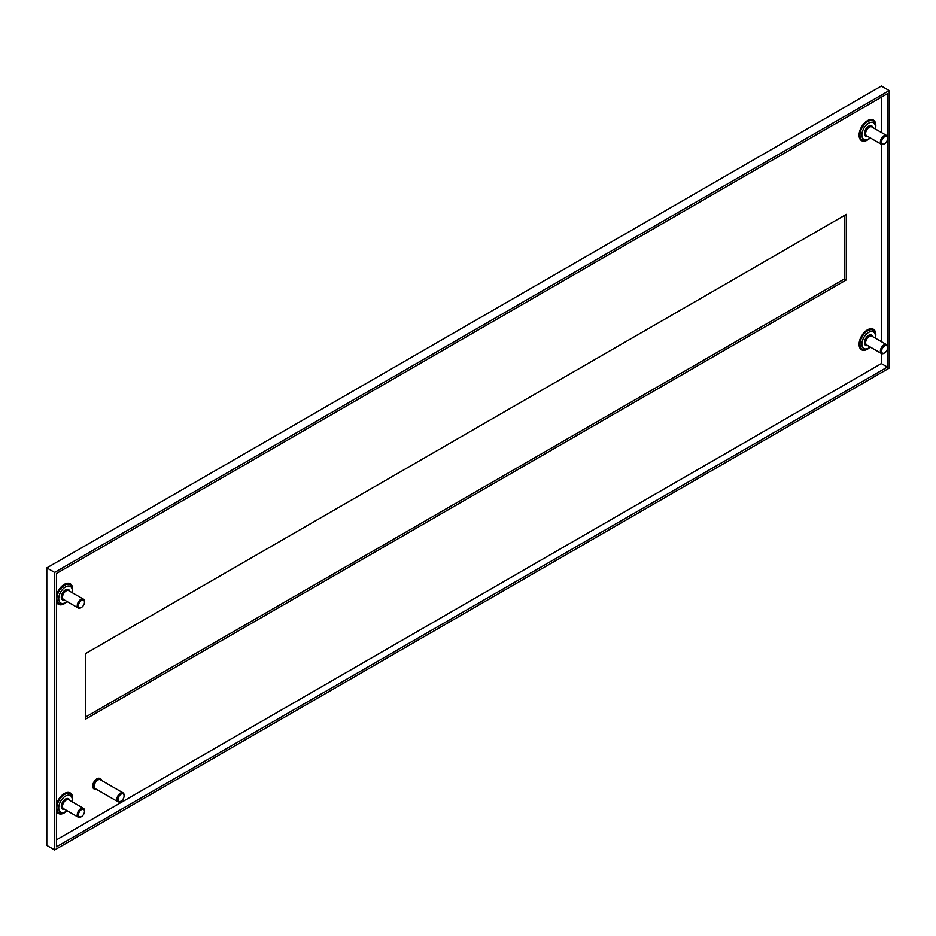 <?xml version="1.0" encoding="UTF-8"?>
<svg xmlns="http://www.w3.org/2000/svg" width="936" height="936" viewBox="0 0 936 936"><rect width="100%" height="100%" fill="white"/><g stroke="black" fill="none" stroke-linecap="round" stroke-linejoin="round"><path stroke-width="1.4" d="M120.791 801.274A5.125 2.96 -60 0 1 120.475 801.473A5.125 2.96 -60 0 1 117.913 801.731A5.125 2.96 -60 0 1 117.14 797.589A5.125 2.96 -60 0 1 120.533 793.073A5.125 2.96 -60 0 1 123.037 792.85A5.125 2.96 -60 0 1 124.09 795.202A5.125 2.96 -60 0 1 124.078 795.577M121.13 794.126A4.27 2.469 120 0 0 118.053 799.356A4.27 2.469 120 0 0 121.072 801.134A4.27 2.469 120 0 0 124.09 795.904A4.27 2.469 120 0 0 121.13 794.126M117.913 801.731L95.261 788.662A5.125 2.96 -60 0 1 94.489 784.508A5.125 2.96 -60 0 1 97.882 780.004A5.125 2.96 -60 0 1 100.386 779.782L123.037 792.85M96.806 789.551A5.979 3.451 -60 0 1 94.84 789.399A5.979 3.451 -60 0 1 93.939 784.555A5.979 3.451 -60 0 1 97.894 779.302A5.979 3.451 -60 0 1 100.819 779.044A5.979 3.451 -60 0 1 101.93 780.671M100.328 778.846A5.979 3.451 120 0 0 99.906 778.518A5.979 3.451 120 0 0 96.993 778.775A5.979 3.451 120 0 0 96.923 778.81A5.979 3.451 120 0 0 93.015 784.087A5.979 3.451 120 0 0 93.928 788.872A5.979 3.451 120 0 0 94.419 789.071M886.567 135.451L871.837 126.945A5.125 2.96 120 0 0 869.275 127.202A5.125 2.96 120 0 0 865.741 134.374A5.125 2.96 120 0 0 866.713 135.825L881.443 144.331A5.125 2.96 -60 0 1 880.483 142.88A5.125 2.96 -60 0 1 882.25 137.253A5.125 2.96 -60 0 1 886.567 135.451A5.125 2.96 -60 0 1 887.539 136.902A5.125 2.96 -60 0 1 887.632 137.803A5.125 2.96 -60 0 1 887.62 138.177M872.773 127.483A5.979 3.451 120 0 0 868.667 126.149A5.979 3.451 120 0 0 864.478 132.865A5.979 3.451 120 0 0 867.649 136.363M884.321 143.875A5.125 2.96 -60 0 1 884.005 144.074A5.125 2.96 -60 0 1 881.443 144.331M887.55 137.756A4.27 2.469 120 0 0 884.157 137.054A4.27 2.469 120 0 0 881.595 142.249A4.27 2.469 120 0 0 884.614 143.723A4.27 2.469 120 0 0 887.632 138.493A4.27 2.469 120 0 0 887.55 137.756M83.421 599.145L68.691 590.639A5.125 2.96 120 0 0 66.128 590.897A5.125 2.96 120 0 0 62.595 598.069A5.125 2.96 120 0 0 63.566 599.52L78.296 608.026A5.125 2.96 -60 0 1 77.325 606.575A5.125 2.96 -60 0 1 79.104 600.947A5.125 2.96 -60 0 1 83.421 599.145A5.125 2.96 -60 0 1 84.392 600.596A5.125 2.96 -60 0 1 84.486 601.497A5.125 2.96 -60 0 1 84.462 601.871M69.627 591.178A5.979 3.451 120 0 0 65.52 589.844A5.979 3.451 120 0 0 61.32 596.56A5.979 3.451 120 0 0 64.502 600.058M81.175 607.569A5.125 2.96 -60 0 1 80.859 607.768A5.125 2.96 -60 0 1 78.296 608.026M84.404 601.45A4.27 2.469 120 0 0 80.999 600.748A4.27 2.469 120 0 0 78.448 605.943A4.27 2.469 120 0 0 81.467 607.417A4.27 2.469 120 0 0 84.486 602.187A4.27 2.469 120 0 0 84.404 601.45M886.567 344.647L871.837 336.141A5.125 2.96 120 0 0 869.275 336.387A5.125 2.96 120 0 0 865.741 343.559A5.125 2.96 120 0 0 866.713 345.01L881.443 353.515A5.125 2.96 -60 0 1 880.483 352.065A5.125 2.96 -60 0 1 882.25 346.437A5.125 2.96 -60 0 1 886.567 344.647A5.125 2.96 -60 0 1 887.539 346.098A5.125 2.96 -60 0 1 887.632 346.987A5.125 2.96 -60 0 1 887.62 347.361M872.773 336.679A5.979 3.451 120 0 0 868.667 335.345A5.979 3.451 120 0 0 864.478 342.05A5.979 3.451 120 0 0 867.649 345.548M884.321 353.071A5.125 2.96 -60 0 1 884.005 353.258A5.125 2.96 -60 0 1 881.443 353.515M887.55 346.94A4.27 2.469 120 0 0 884.157 346.25A4.27 2.469 120 0 0 881.595 351.433A4.27 2.469 120 0 0 884.614 352.919A4.27 2.469 120 0 0 887.632 347.689A4.27 2.469 120 0 0 887.55 346.94M83.421 808.341L68.691 799.824A5.125 2.96 120 0 0 66.128 800.081A5.125 2.96 120 0 0 62.595 807.253A5.125 2.96 120 0 0 63.566 808.704L78.296 817.21A5.125 2.96 -60 0 1 77.325 815.759A5.125 2.96 -60 0 1 79.104 810.131A5.125 2.96 -60 0 1 83.421 808.341A5.125 2.96 -60 0 1 84.392 809.792A5.125 2.96 -60 0 1 84.486 810.681A5.125 2.96 -60 0 1 84.462 811.056M69.627 800.374A5.979 3.451 120 0 0 65.52 799.04A5.979 3.451 120 0 0 61.32 805.744A5.979 3.451 120 0 0 64.502 809.242M81.175 816.754A5.125 2.96 -60 0 1 80.859 816.952A5.125 2.96 -60 0 1 78.296 817.21M84.404 810.635A4.27 2.469 120 0 0 80.999 809.944A4.27 2.469 120 0 0 78.448 815.127A4.27 2.469 120 0 0 81.467 816.613A4.27 2.469 120 0 0 84.486 811.383A4.27 2.469 120 0 0 84.404 810.635M875.289 128.946A9.606 5.546 120 0 0 875.452 127.12A9.606 5.546 120 0 0 868.667 123.201A9.606 5.546 120 0 0 861.88 134.959A9.606 5.546 120 0 0 868.667 138.879A9.606 5.546 120 0 0 870.164 137.814M72.142 592.64A9.606 5.546 120 0 0 72.306 590.815A9.606 5.546 120 0 0 65.52 586.895A9.606 5.546 120 0 0 58.734 598.654A9.606 5.546 120 0 0 65.52 602.573A9.606 5.546 120 0 0 67.018 601.509M875.289 338.13A9.606 5.546 120 0 0 875.452 336.305A9.606 5.546 120 0 0 868.667 332.385A9.606 5.546 120 0 0 861.88 344.144A9.606 5.546 120 0 0 868.667 348.063A9.606 5.546 120 0 0 870.164 347.01M72.142 801.824A9.606 5.546 120 0 0 72.306 799.999A9.606 5.546 120 0 0 65.52 796.08A9.606 5.546 120 0 0 58.734 807.838A9.606 5.546 120 0 0 65.52 811.758A9.606 5.546 120 0 0 67.018 810.705M85.445 717.105L844.518 278.858L844.518 215.409M46.8 567.883L881.349 86.065L889.2 90.593L889.2 368.117L54.651 849.935L46.8 845.407L46.8 567.883L54.651 572.411L889.2 90.593M54.651 849.935L54.651 572.411M85.445 653.656L846.319 214.367L846.319 279.911L85.445 719.199L85.445 653.656M881.349 363.589L56.464 839.826L881.349 363.577L881.349 353.469L881.349 363.589L887.386 367.076L56.464 846.799L56.464 573.464L887.386 93.729L887.386 136.434M846.319 279.911L844.518 278.858M887.386 140.002L887.386 345.63M887.386 349.186L887.386 367.076M875.452 127.12L875.452 126.032A10.939 6.318 120 0 0 867.73 121.563A10.939 6.318 120 0 0 859.997 134.959A10.939 6.318 120 0 0 867.73 139.417L868.667 138.879M72.306 590.815L72.306 589.727A10.939 6.318 120 0 0 64.572 585.257A10.939 6.318 120 0 0 56.85 598.654A10.939 6.318 120 0 0 64.572 603.112L65.52 602.573M875.452 336.305L875.452 335.217A10.939 6.318 120 0 0 867.73 330.747A10.939 6.318 120 0 0 859.997 344.144A10.939 6.318 120 0 0 867.73 348.613L868.667 348.063M72.306 799.999L72.306 798.911A10.939 6.318 120 0 0 64.572 794.442A10.939 6.318 120 0 0 56.85 807.838A10.939 6.318 120 0 0 64.572 812.296L65.52 811.758M881.349 97.215L881.349 132.444L881.349 97.215M881.349 144.273L881.349 341.628L881.349 144.273M870.234 137.861A11.84 6.833 -60 0 1 859.213 136.726A11.84 6.833 -60 0 1 867.461 120.674A11.84 6.833 -60 0 1 875.359 128.981M56.464 595.202A11.84 6.833 -60 0 1 64.315 584.368A11.84 6.833 -60 0 1 72.212 592.675M67.088 601.555A11.84 6.833 -60 0 1 56.464 601.93M870.234 347.045A11.84 6.833 -60 0 1 859.213 345.922A11.84 6.833 -60 0 1 867.461 329.858A11.84 6.833 -60 0 1 875.359 338.165M56.464 804.398A11.84 6.833 -60 0 1 64.315 793.552A11.84 6.833 -60 0 1 72.212 801.86M67.088 810.74A11.84 6.833 -60 0 1 56.464 811.114M124.09 795.904L124.09 795.202M121.072 801.134L120.475 801.473M100.819 779.044L99.906 778.518M94.84 789.399L93.928 788.872M887.632 138.493L887.632 137.803M884.614 143.723L884.005 144.074M84.486 602.187L84.486 601.497M81.467 607.417L80.859 607.768M887.632 347.689L887.632 346.987M884.614 352.919L884.005 353.258M84.486 811.383L84.486 810.681M81.467 816.613L80.859 816.952"/></g></svg>
